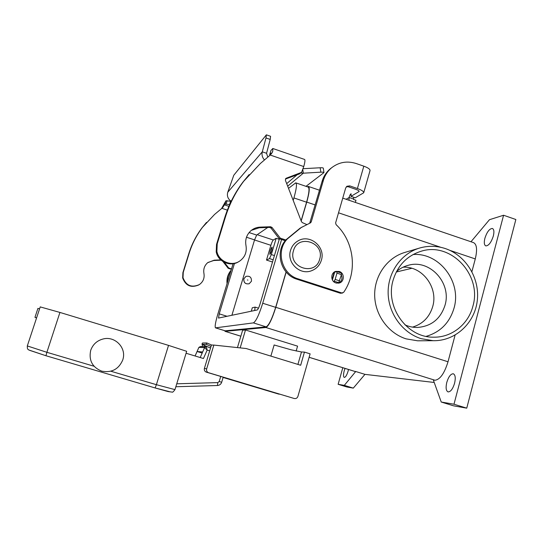 <?xml version="1.0" encoding="UTF-8"?>
<svg xmlns="http://www.w3.org/2000/svg" width="543" height="543" viewBox="0 0 543 543"><rect width="100%" height="100%" fill="white"/><g stroke="black" fill="none" stroke-linecap="round" stroke-linejoin="round"><path stroke-width="0.81" d="M186.079 353.255L203.449 358.516L207.161 350.092L206.388 346.78L204.575 347.622L207.161 350.092L209.693 350.866M122.772 359.928C118.734 369.24 111.709 372.98 101.697 371.154C92.303 367.258 88.638 360.328 90.701 350.357C92.901 344.289 97.143 340.468 103.428 338.9C114.933 336.029 126.227 347.506 123.085 358.808L122.772 359.928M36.557 317.988L34.962 317.343L36.605 317.838M39.564 308.879L37.929 308.383L34.962 317.343M168.534 345.382L156.391 384.688L174.961 389.623L186.677 351.307L168.534 345.382L59.934 312.435L40.223 306.904M195.1 355.991L197.075 351.511L202.179 353.065M198.881 347.439L197.075 351.511L202.654 351.986L200.204 357.538M270.869 356.099L274.127 344.975L291.123 349.807L301.494 351.966L304.453 352.095L310.114 353.846L297.917 396.397C297.231 398.134 295.996 398.834 294.218 398.494L208.315 372.641C206.842 371.826 206.286 370.577 206.652 368.907L213.847 345.076L211.451 345.036L204.399 368.371C204.039 370.007 204.582 371.229 206.028 372.03L294.218 398.494M413.06 254.545C439.328 252.359 461.869 282 454.023 308.146C449.624 322.8 440.325 332.207 426.126 336.361M393.139 280.12C397.761 265.296 407.114 255.665 421.198 251.226C450.961 241.581 482.32 275.267 472.872 306.286C468.351 324.32 451.661 337.624 433.606 337.176C406.897 337.766 384.838 306.795 393.139 280.12M412.517 327.117C422.766 324.008 429.493 317.16 432.71 306.557C438.486 287.505 422.183 265.839 403.001 267.217M396.533 271.52C400.082 268.425 404.107 266.321 408.614 265.201C429.988 259.086 451.81 283.195 445.022 305.207C440.583 318.89 431.42 326.302 417.547 327.449C413.209 327.531 409.028 326.676 404.983 324.877M421.056 338.649L433.104 340.692C454.973 341.303 474.446 323.58 477.216 301.148C480.168 278.749 466.125 255.502 445.382 248.585C436.837 245.769 428.284 245.572 419.725 248.008C401.318 253.364 387.865 272.172 388.13 292.731C388.326 313.284 402.302 332.73 421.056 338.649M433.104 340.692L417.628 340.807L406.103 338.859C388.17 333.212 374.833 314.682 374.67 295.08C374.439 275.477 387.329 257.518 404.956 252.393L419.725 248.008M270.204 251.124C270.991 248.667 271.636 247.33 272.138 247.113L271.738 250.303C270.95 252.766 270.305 254.104 269.803 254.321L270.204 251.124M247.418 279.957L247.893 280.107L247.418 279.957M251.443 281.24L249.169 283.751C245.416 284.308 243.651 282.659 243.868 278.817L245.931 276.401C249.773 275.661 251.613 277.276 251.443 281.24M249.115 283.779C245.368 284.315 243.603 282.672 243.821 278.837L245.972 276.38M348.484 369.478L348.063 371.263C346.807 375.247 345.545 377.304 344.269 377.426C343.285 376.788 343.264 374.589 344.214 370.828L345.043 368.412M484.879 238.316C486.962 231.936 489.453 228.651 492.358 228.467C494.001 229.234 494.32 231.752 493.329 236.022C491.218 242.456 488.72 245.748 485.842 245.898C484.193 245.11 483.874 242.578 484.879 238.316M446.787 382.387C448.572 376.672 450.744 373.801 453.31 373.774C455.333 374.792 455.76 377.955 454.579 383.263C452.781 389.019 450.609 391.897 448.063 391.903C446.02 390.845 445.593 387.675 446.787 382.387M338.35 283.195C341.71 281.403 342.714 278.654 341.371 274.941M338.567 272.145L341.506 273.102L341.466 274.615L338.71 282.665L336.748 283.161M339.199 271.446C344.757 272.959 344.608 282.027 338.988 283.086L335.907 282.957C330.483 281.491 330.409 272.715 335.791 271.398L339.199 271.446M211.037 346.407L206.286 344.357L206.869 342.979L211.648 345.036M206.869 342.979L202.498 342.986L201.928 344.31L210.548 348.022M346.393 186.731L348.368 186.772L355.964 189.378C358.149 190.172 359.195 190.885 359.113 191.509L350.988 196.342L351.111 193.797C350.473 193.987 349.794 195.209 349.061 197.462L349.027 200.265M363.742 192.643L370.021 170.651C370.224 169.28 368.154 167.787 363.817 166.172L356.208 163.531C347.221 160.694 339.063 162.079 331.719 167.692C327.7 171.031 324.924 175.26 323.377 180.385L311.248 221.877L310.528 222.82L301.134 227.605L287.396 238.906C275.45 250.832 281.729 274.269 298.148 278.885L341.818 292.976L343.665 292.331C357.81 272.077 354.335 241.723 336.097 224.646L335.615 222.888L345.674 188.014L346.95 186.249L349.767 185.896L357.409 188.516C361.774 190.104 363.871 191.53 363.701 192.779L355.224 197.788L350.988 196.342M353.832 197.313L353.445 199.417L355.964 200.272L355.346 202.417M302.342 226.886L299.987 228.264L286.324 239.497C274.439 251.361 280.683 274.663 297.007 279.251L340.441 293.261L342.619 293.023M331.848 167.59L330.416 168.676C326.418 171.995 323.648 176.204 322.114 181.301L309.707 223.187M336.952 271.636L334.454 271.799M230.945 270.794C228.42 274.174 227.259 278.002 227.469 282.272M231.114 270.224C227.863 274.079 226.512 278.552 227.055 283.636M434.217 382.469L364.957 374.358L353.296 388.123L346.923 386.996L338.133 384.308L342.796 367.72M470.985 241.757L489.453 219.711L503.578 215.245L515.85 219.508L466.749 408.16L453.568 405.831L441.242 402.03L433.355 380.066L434.963 380.243L265.914 327.504L225.114 331.332L224.626 330.673M503.578 215.245L453.989 404.223L441.242 402.03M466.749 408.16L453.989 404.223M307.352 186.792L308.37 186.432C309.917 187.43 309.381 192.656 306.747 202.098L301.195 220.987M353.296 388.123L344.296 385.367L338.133 384.308M364.957 374.358L355.733 371.507L344.296 385.367M355.733 371.507L354.484 371.331M237.447 347.595L242.626 330.239L245.497 329.981L297.571 346.142L296.159 351.029M342.755 198.134L473.448 242.592C476.835 244.207 477.446 249.651 475.281 258.93L471.915 271.636M455.088 335.126L448.023 361.767C444.384 373.469 440.027 379.625 434.963 380.243M286.175 272.063L275.81 307.311C271.995 319.372 268.697 326.105 265.914 327.504M295.854 182.882L308.146 187.064C309.646 188.034 309.13 193.084 306.585 202.206L301.121 220.791M286.073 271.948L275.668 307.338C271.989 318.992 268.799 325.495 266.104 326.859L225.114 330.823M411.804 268.296L396.281 272.009M272.518 262.025L266.491 260.07L270.882 245.314C271.792 242.429 272.6 240.658 273.305 240.006L276.17 238.309L279.251 239.32M251.266 311.214L252.298 307.752L255.067 307.114L254.721 310.487M233.076 263.749L217.804 314.193C215.442 322.311 214.675 326.866 215.503 327.85L253.391 322.888C255.916 321.47 259.025 314.926 262.717 303.245L281.593 239.524M293.193 200.381L293.919 197.937C296.498 188.801 297.102 183.772 295.738 182.848L288.523 188.36M279.407 238.805L260.097 303.883C258.977 307.44 258.02 309.469 257.226 309.965L218.51 318.076L219.223 313.847L234.461 263.47M291.313 195.534L291.645 196.396M267.753 227.469L256.669 235.065L254.558 239.884L231.902 315.273M266.491 260.07L269.491 258.583L271.337 254.572L276.17 238.309M213.847 345.076L246.203 348.531L300.673 365.256L304.453 352.095M203.292 344.9L202.553 344.886L202.03 346.597M240.169 347.887L245.497 329.981M223.105 377.453L278.64 394.082L223.119 377.399M204.046 346.665L204.433 345.389M279.645 394.184L278.64 394.082M206.286 344.357L201.928 344.31M229.662 204.562L224.985 204.012L222.42 207.874L214.56 214.458L202.478 227.334C196.559 235.187 192.107 243.868 189.134 253.377L183.256 272.335L183.005 277.697C186.127 285.666 191.584 287.966 199.369 284.586C203.157 281.831 204.684 278.131 203.944 273.489C203.211 269.199 204.433 265.615 207.623 262.724L214.186 260.178L220.777 259.893M198.711 284.98C191.021 288.116 185.672 285.774 182.658 277.962L182.91 272.627L188.767 253.744C191.727 244.275 196.159 235.628 202.057 227.802L206.523 222.392M249.149 174.568L242.884 182.156C234.759 192.955 228.664 204.935 224.592 218.11L216.535 244.398L216.209 251.843C217.96 261.753 230.497 267.217 238.662 261.692M285.876 239.999L280.269 238.153L271.995 227.422L270.557 226.743L260.111 227.123C256.69 227.279 253.662 228.447 251.029 230.619C246.624 234.617 244.947 239.612 245.986 245.606C247.038 252.101 244.941 257.253 239.694 261.074C231.508 266.851 218.659 261.393 216.888 251.321L217.22 243.827L225.311 217.39C229.404 204.141 235.54 192.093 243.705 181.24L260.355 163.511L270.238 155.04L272.091 152.773M221.673 208.336L225.99 200.74L231.175 201.324M271.731 153.309L272.783 151.069L272.803 148.49L270.964 150.492M302.797 169.749L303.306 173.19L300.829 172.979M333.436 281.403L334.203 281.206L335.16 279.421L336.959 273.143L337.006 271.636L334.101 272.24M272.844 148.504L304.589 159.452C305.247 159.886 304.962 162.255 303.747 166.552L301.569 172.362L286.351 178.172L285.774 178.532L285.414 180.344L301.46 221.666L302.397 222.65L306.741 224.53M251.328 230.368L259.194 227.782L269.586 227.402L271.011 228.08L279.238 238.75L285.265 240.725M285.428 179.054L299.363 173.97L301.324 172.565M264.455 159.995C262.296 157.518 261.57 154.796 262.289 151.823L266.565 153.289L267.787 157.137M272.783 151.069L272.43 152.149M271.33 153.798L271.045 153.18L269.654 154.741L269.919 155.312M280.269 238.153L279.238 238.75M227.748 192.27L233.789 175.253L266.375 134.84L265.975 137.963L262.289 151.823L227.748 192.27C226.893 195.46 227.653 198.168 230.035 200.387L231.209 201.243M266.565 153.289L270.21 139.429L270.584 136.307L266.396 134.847M287.681 186.181L303.306 173.19L320.818 172.172C322.854 172.07 323.906 172.219 323.967 172.606L306.008 186.337M323.961 172.538L323.323 168.221C323.255 167.821 322.203 167.665 320.173 167.76L303.109 168.71M231.386 269.321L228.196 268.303L222.983 261.583M221.116 260.192L213.718 260.511L207.928 262.479M224.334 262.344L228.725 267.998L231.522 268.894M228.196 268.303L228.725 267.998M220.716 376.469L219.209 381.519L217.797 382.611L176.74 383.799M221.639 382.238L219.209 381.519M223.18 377.209L221.673 382.245C220.967 384.227 219.562 385.32 217.458 385.516L175.844 386.745L217.458 385.516L217.797 382.611M29.729 350.364L45.958 355.74L46.881 352.305L27.313 345.939M174.955 389.657C173.414 391.713 172.491 392.535 172.179 392.114L168.181 391.571L155.108 387.946L45.958 355.74L155.108 387.946L156.391 384.688L110.935 371.249M59.934 312.435L46.881 352.305L93.966 366.226M155.108 387.946L170.55 391.931M205.838 346.726L200.401 346.543L198.901 347.384L204.575 347.622L202.654 351.986M319.651 259.289C315.395 276.563 287.844 267.658 293.485 250.717C297.917 233.442 325.23 242.504 319.651 259.289M349.767 185.896L348.368 186.772M353.269 198.894L349.061 197.462M341.818 292.976L340.441 293.261M298.148 278.885L297.007 279.251M287.396 238.906L286.324 239.497M311.248 221.877L310.046 222.562M323.377 180.385L322.114 181.301M357.409 188.516L363.817 166.172M358.909 191.727L359.072 191.156M346.115 199.274L349.027 197.577M354.796 371.398L309.123 357.287M240.848 336.192L225.114 331.332M475.281 258.93L449.774 250.33M440.855 247.323L338.52 212.808M315.198 204.942L306.747 202.098M448.023 361.767L275.81 307.311M254.531 239.965L270.882 245.314M257.185 234.712L273.305 240.006M293.919 197.937L306.585 202.206M219.223 313.847L227.062 316.291M246.488 237.243L254.558 239.884M249.094 232.574L256.669 235.065M262.717 303.245L275.668 307.338M253.391 322.888L266.104 326.859M215.585 327.857L225.264 330.843M271.337 254.572L274.432 255.583M269.491 258.583L273.183 259.778M208.688 372.783L206.401 372.165M206.652 368.907L204.399 368.371M297.91 364.407L301.494 351.966M182.91 272.627L183.256 272.335M334.603 272.342L332.411 279.984M332.146 279.401L334.189 272.267M303.747 166.552L270.238 155.04M271.038 150.262L269.708 154.66M217.22 243.827L216.535 244.398M260.111 227.123L259.194 227.782M270.557 226.743L269.586 227.402M271.995 227.422L271.011 228.08M286.351 178.172L285.475 178.939M300.496 173.013L299.363 173.97M225.311 217.39L224.592 218.11M270.21 139.429L265.975 137.963M336.959 273.143L341.466 274.615M335.16 279.421L339.674 280.887M334.203 281.206L338.71 282.665M320.173 167.76L320.818 172.172M286.69 183.629L297.082 174.798M224.266 204.806L228.888 206.34M223.37 206.802L223.472 205.539M227.347 210.134L221.741 208.281M213.718 260.511L214.186 260.178M188.767 253.744L189.134 253.377M225.99 200.74L224.985 204.012M227.117 200.7L226.112 203.978M230.565 201.256L229.56 204.548M45.958 355.74L28.67 349.936C28.073 348.898 27.265 350.187 27.299 345.966L40.23 306.876M200.408 346.543L198.881 347.391L195.08 355.984M311.363 270.808C316.399 268.914 319.739 265.378 321.375 260.212C325.841 247.024 309.958 233.646 298.141 240.827C294.387 242.965 291.869 246.115 290.573 250.282C286.446 262.371 299.655 275.43 311.363 270.808M301.134 227.605L299.987 228.264M331.719 167.692L330.416 168.676M354.606 371.364L309.116 357.314M240.841 336.219L225.019 331.325M319.508 190.22L308.492 186.48M215.503 327.85L225.169 330.836M255.135 307.121L258.495 308.18M208.315 372.641L206.028 372.03M270.984 150.343L269.654 154.741M243.705 181.24L242.884 182.156M337.027 271.643L341.506 273.102M202.478 227.334L202.057 227.802"/></g></svg>
